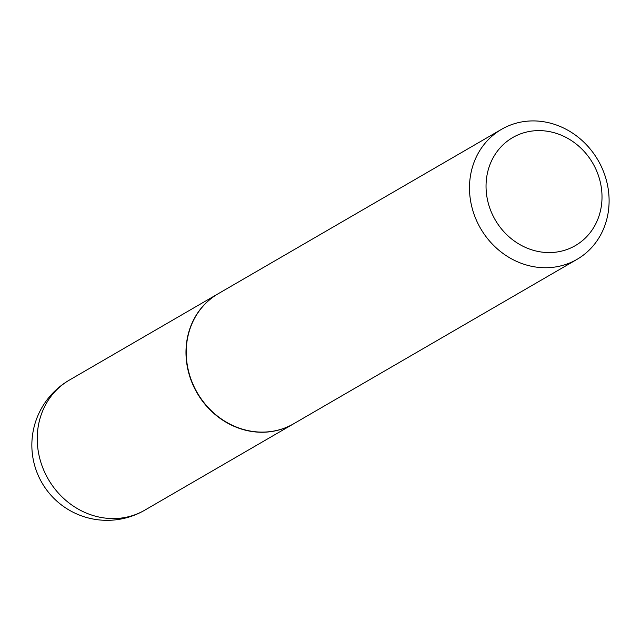 <?xml version="1.0" encoding="UTF-8"?>
<svg xmlns="http://www.w3.org/2000/svg" width="641" height="641" viewBox="0 0 641 641"><rect width="100%" height="100%" fill="white"/><g stroke="black" fill="none" stroke-linecap="round" stroke-linejoin="round"><path stroke-width="0.96" d="M218.18 293.746A75.173 67.906 59.9 0 0 218.06 293.81A75.173 67.906 59.9 0 0 186.235 346.164A75.173 67.906 59.9 0 0 219.751 418.124A75.173 67.906 59.9 0 0 293.522 423.861A75.173 67.906 59.9 0 0 293.642 423.789M501.566 129.306L218.301 293.674A75.173 67.906 59.9 0 0 188.27 370.009A75.173 67.906 59.9 0 0 250.086 431.008A75.173 67.906 59.9 0 0 293.762 423.717L577.028 259.349A75.173 67.906 59.9 0 0 607.059 183.022A75.173 67.906 59.9 0 0 545.243 122.014A75.173 67.906 59.9 0 0 501.566 129.306A75.173 67.906 59.9 0 0 471.536 205.641A75.173 67.906 59.9 0 0 533.352 266.64A75.173 67.906 59.9 0 0 577.028 259.349M539.081 251.657A62.441 56.408 59.9 0 0 601.803 202.115A62.441 56.408 59.9 0 0 548.96 131.525A62.441 56.408 59.9 0 0 486.247 181.066A62.441 56.408 59.9 0 0 539.081 251.657M218.06 293.81L69.308 380.129A75.173 67.906 59.9 0 0 37.482 432.483A75.173 67.906 59.9 0 0 101.094 517.463A75.173 67.906 59.9 0 0 144.77 510.172L293.522 423.861M69.308 380.129A75.173 75.173 0 0 0 93.57 519.114A75.173 75.173 0 0 0 144.77 510.172"/></g></svg>
